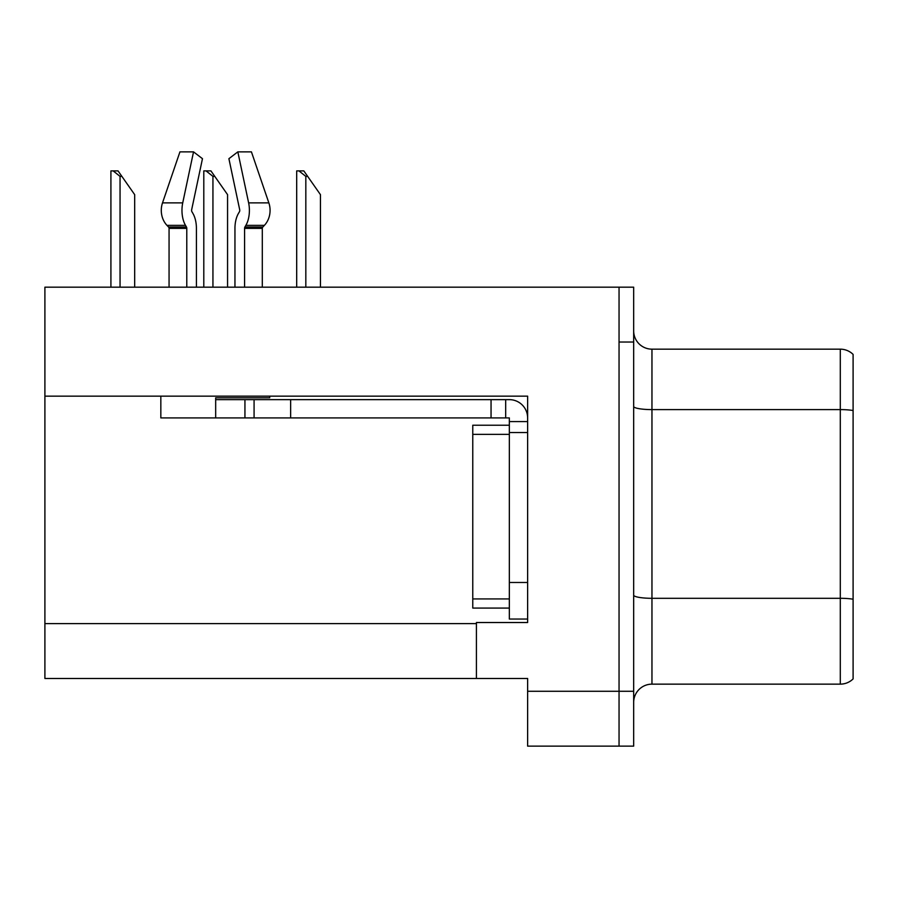 <?xml version="1.0" encoding="UTF-8"?>
<svg xmlns="http://www.w3.org/2000/svg" width="898" height="898" viewBox="0 0 898 898"><rect width="100%" height="100%" fill="white"/><g stroke="black" fill="none" stroke-linecap="round" stroke-linejoin="round"><path stroke-width="1.35" d="M527.631 432.544L527.631 582.476L509.334 582.476L509.334 619.048L527.631 619.048L527.631 582.476L527.631 622.527L476.423 622.527L476.423 678.473L44.9 678.473L44.9 396.153L527.631 396.153L527.631 432.544L509.334 432.544L509.334 417.918L491.049 417.918L491.049 399.632L509.334 399.632A18.286 18.286 0 0 1 527.62 417.929M476.423 678.473L527.631 678.473L527.631 746.137L619.048 746.137L619.048 691.28L619.048 746.137L633.674 746.137L633.674 691.28L619.048 691.28L619.048 287.18L44.9 287.18L44.9 396.153M853.1 611.01L853.1 669.515L853.1 611.01M633.674 702.427A18.286 18.286 0 0 1 651.959 684.141L840.304 684.141L840.304 349.165L651.959 349.165A18.286 18.286 0 0 1 633.674 330.879A18.286 18.286 0 0 0 651.959 349.165L651.959 684.141M619.048 287.18L633.674 287.18L633.674 342.037L619.048 342.037L619.048 691.28L527.631 691.28M853.1 354.396A18.286 18.286 0 0 0 840.304 349.165A18.286 18.286 0 0 1 853.1 354.396L853.1 678.922A18.286 18.286 0 0 1 840.304 684.141M633.674 342.037L633.674 691.28M853.1 412.148L853.1 600.841M853.1 363.791L853.1 410.509A18.286 3.177 180 0 0 840.304 409.6L651.959 409.6A18.286 3.177 0 0 1 633.674 406.424M262.306 287.18L262.306 228.373A1.83 1.549 -90 0 1 262.822 227.014L264.394 225.353A20.115 17.096 90 0 0 268.85 202.881L251.429 151.863L268.85 202.881L251.429 151.863L237.835 151.863L228.9 158.688L239.687 209.694A1.83 0.965 90 0 1 239.44 211.737L238.464 213.398A20.115 10.596 -90 0 0 234.95 228.373L234.95 287.18M269.703 396.153L269.703 397.803L215.677 397.803L215.677 399.632L254.078 399.632L254.078 417.918L160.832 417.918L160.832 396.153M244.582 287.18L244.582 228.373A1.83 0.965 90 0 1 244.896 227.014L245.872 225.353A20.115 10.596 -90 0 0 248.634 202.881L237.835 151.863M196.415 287.18L196.415 228.373A20.115 10.596 90 0 0 192.902 213.398L191.925 211.737A1.83 0.965 -90 0 1 191.667 209.694L202.465 158.688L193.53 151.863L182.732 202.881A20.115 10.596 90 0 0 185.493 225.353L186.47 227.014A1.83 0.965 -90 0 1 186.784 228.373L186.784 287.18M169.06 287.18L169.06 228.373A1.83 1.549 90 0 0 168.543 227.014L166.961 225.353A20.115 17.096 -90 0 1 162.516 202.881L179.937 151.863L193.53 151.863M191.667 209.694A1.83 0.965 -90 0 0 191.925 211.737L192.902 213.398M239.44 211.737A1.83 0.965 90 0 0 239.687 209.694M254.078 399.632L491.049 399.632M254.078 417.918L491.049 417.918M509.334 619.048L527.631 619.048M505.675 417.918L505.675 399.632M527.631 421.577L509.334 421.577M509.334 582.476L509.346 425.225L472.775 425.225L472.775 608.081L509.334 608.081M307.655 176.367L305.825 176.367L298.911 170.889L303.816 170.889L320.451 194.653L320.451 287.18M296.688 287.18L296.688 170.889L298.911 170.889M214.768 176.367L212.938 176.367L206.024 170.889L210.929 170.889L227.564 194.653L227.564 287.18M203.801 287.18L203.801 170.889L206.024 170.889M121.881 176.367L120.051 176.367L113.137 170.889L118.031 170.889L134.678 194.653L134.678 287.18M110.914 287.18L110.914 170.889L113.137 170.889M44.9 623.627L476.423 623.627M853.1 599.213A18.286 3.177 180 0 0 840.304 598.304L651.959 598.304A18.286 3.177 0 0 1 633.674 595.127M215.677 417.918L215.677 399.632M262.306 228.373L244.582 228.373M186.784 228.373L169.06 228.373M182.732 202.881L162.516 202.881M268.85 202.881L248.634 202.881M185.493 225.353L166.961 225.353M264.394 225.353L245.872 225.353M186.47 227.014L168.543 227.014M262.822 227.014L244.896 227.014M290.649 417.918L290.649 399.632M244.941 417.918L244.941 399.632M472.775 598.932L509.334 598.932M472.775 434.374L509.334 434.374M305.825 287.18L305.825 176.367M212.938 287.18L212.938 176.367M120.051 287.18L120.051 176.367"/></g></svg>
